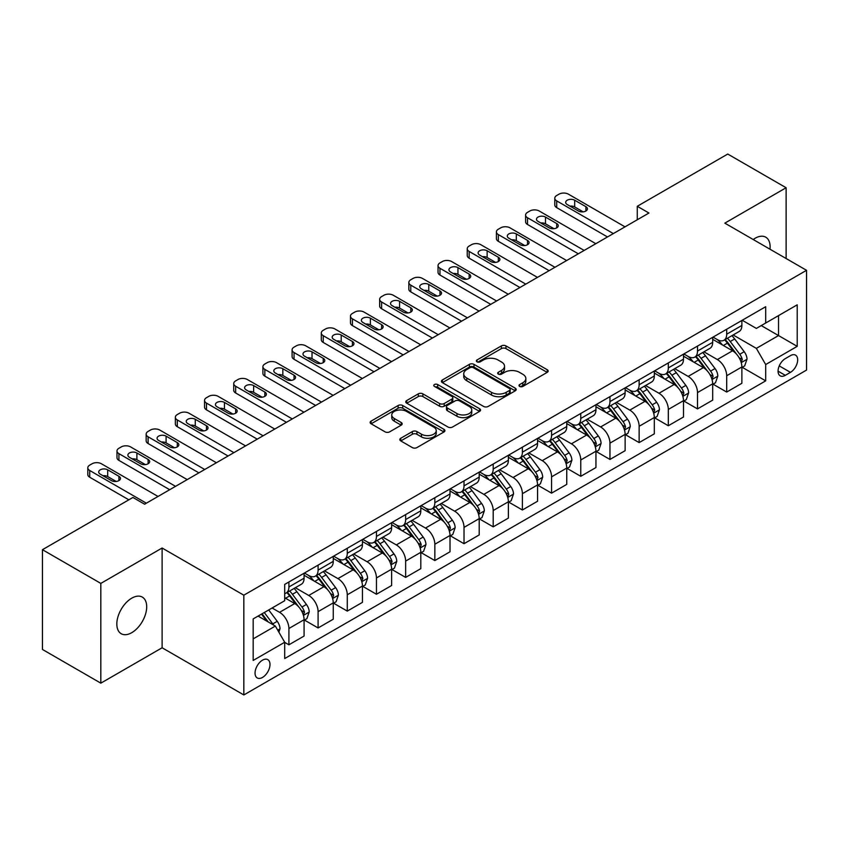 <?xml version="1.0" encoding="UTF-8"?>
<svg xmlns="http://www.w3.org/2000/svg" width="849" height="849" viewBox="0 0 849 849"><rect width="100%" height="100%" fill="white"/><g stroke="black" fill="none" stroke-linecap="round" stroke-linejoin="round"><path stroke-width="1.27" d="M519.652 386.422A2.271 1.305 0 0 0 522.867 386.422L547.212 372.361A3.237 1.868 0 0 0 548.167 371.045A3.237 1.868 0 0 0 547.212 369.718L505.962 345.904A3.237 1.868 0 0 0 501.377 345.904L477.021 359.955A2.271 1.305 0 0 0 476.363 360.889A2.271 1.305 0 0 0 477.021 361.812A2.271 1.305 0 0 0 480.237 361.812L483.389 359.987A10.368 5.985 0 0 1 498.055 359.987L501.494 361.971A10.368 5.985 0 0 1 504.529 366.206A10.368 5.985 0 0 1 501.494 370.44L498.342 372.265A2.271 1.305 0 0 0 497.673 373.189A2.271 1.305 0 0 0 498.342 374.112A2.271 1.305 0 0 0 501.547 374.112L504.699 372.297A10.368 5.985 0 0 1 519.365 372.297L522.804 374.282A10.368 5.985 0 0 1 525.849 378.516A10.368 5.985 0 0 1 522.804 382.75L519.652 384.565A2.271 1.305 0 0 0 518.994 385.499A2.271 1.305 0 0 0 519.652 386.422L519.652 384.565M131.765 632.675A21.129 12.204 120 0 0 145.561 614.05A21.129 12.204 120 0 0 142.324 597.112A21.129 12.204 120 0 0 131.765 598.163A21.129 12.204 120 0 0 117.958 616.788A21.129 12.204 120 0 0 121.195 633.715A21.129 12.204 120 0 0 131.765 632.675M769.99 249.213A21.129 12.204 120 0 0 765.745 237.189A21.129 12.204 120 0 0 755.186 238.229A21.129 12.204 120 0 0 753.212 239.524M262.511 677.428A10.57 6.102 120 0 0 269.42 668.121A10.57 6.102 120 0 0 267.796 659.652A10.57 6.102 120 0 0 262.511 660.172A10.57 6.102 120 0 0 255.613 669.49A10.57 6.102 120 0 0 257.236 677.948A10.57 6.102 120 0 0 262.511 677.428M400.76 438.254A3.237 1.868 0 0 0 399.815 439.58A3.237 1.868 0 0 0 400.76 440.907L412.338 447.582A3.237 1.868 0 0 0 416.923 447.582L443.963 431.971A3.237 1.868 0 0 0 444.918 430.655A3.237 1.868 0 0 0 443.963 429.329L402.713 405.514A3.237 1.868 0 0 0 398.128 405.514L371.087 421.125A3.237 1.868 0 0 0 370.132 422.441A3.237 1.868 0 0 0 371.087 423.768L385.064 431.844A3.237 1.868 0 0 0 389.649 431.844L401.227 425.158A3.237 1.868 0 0 0 402.171 423.831A3.237 1.868 0 0 0 401.227 422.515L394.286 418.515A8.67 5.009 0 0 1 391.75 414.97A8.67 5.009 0 0 1 397.099 410.343A8.67 5.009 0 0 1 406.554 411.436L433.712 427.111A8.67 5.009 0 0 1 436.248 430.655A8.67 5.009 0 0 1 430.899 435.272A8.67 5.009 0 0 1 421.444 434.189L416.923 431.579A3.237 1.868 0 0 0 412.338 431.579L400.76 438.254L400.76 440.907M162.117 548.019L100.819 583.401L42.45 549.696L42.45 649.453L100.819 683.158L162.117 647.776L243.833 694.949L243.833 595.191L162.117 548.019L162.117 647.776M786.121 258.521L786.121 187.746L724.823 223.138L806.55 270.311L243.833 595.191M786.121 187.746L727.742 154.051L637.27 206.286L637.27 219.764M42.45 549.696L132.932 497.461L144.606 504.2L648.944 213.025L637.27 206.286M483.612 406.438A3.237 1.868 0 0 0 488.196 406.438L515.247 390.827A3.237 1.868 0 0 0 516.192 389.5A3.237 1.868 0 0 0 515.247 388.173L473.986 364.359A3.237 1.868 0 0 0 469.401 364.359L442.361 379.97A3.237 1.868 0 0 0 441.416 381.297A3.237 1.868 0 0 0 442.361 382.623L483.612 406.438M435.357 386.911A2.271 1.305 0 0 1 437.659 387.229L437.659 384.533L479.6 408.751A3.237 1.868 0 0 1 480.555 410.078A3.237 1.868 0 0 1 479.6 411.394L452.559 427.015A3.237 1.868 0 0 1 447.975 427.015L406.724 403.19L406.724 400.548A3.237 1.868 0 0 0 405.769 401.874A3.237 1.868 0 0 0 406.724 403.19M406.724 400.548L418.292 393.862A3.237 1.868 0 0 1 422.876 393.862L439.612 403.53A3.237 1.868 0 0 0 444.197 403.53L451.87 399.094A3.237 1.868 0 0 0 452.825 397.767A3.237 1.868 0 0 0 451.87 396.441L434.455 386.391A2.271 1.305 0 0 1 433.786 385.467A2.271 1.305 0 0 1 435.187 384.257A2.271 1.305 0 0 1 437.659 384.533M790.44 355.646L785.304 358.618A10.241 5.911 120 0 0 778.618 367.638A10.241 5.911 120 0 0 780.189 375.842A10.241 5.911 120 0 0 785.304 375.332L790.44 372.361A10.241 5.911 120 0 0 797.126 363.34A10.241 5.911 120 0 0 795.555 355.137A10.241 5.911 120 0 0 790.44 355.646M243.833 694.949L806.55 370.068L806.55 270.311M742.228 320.264L756.353 328.414L765.692 323.023L765.692 306.712L284.702 584.409L284.702 600.721L253.172 618.921L253.172 660.448L284.702 642.247L284.702 658.559L765.692 380.861L765.692 364.55L756.353 348.366L733.133 334.962M765.692 323.023L797.211 304.823L797.211 346.35L765.692 364.55M100.819 583.401L100.819 683.158M761.256 325.591L778.533 335.567L778.533 315.616L797.211 304.823M756.353 348.366L778.533 335.567L797.211 346.35M253.172 638.873L275.363 626.063L258.075 616.087M284.702 642.375L288.904 644.805L288.904 628.493A13.213 7.63 -120 0 0 279.565 612.32L272.083 608.001M288.904 644.805L304.08 636.039L304.08 619.728A13.213 7.63 -120 0 0 294.741 603.554L284.702 597.76M304.43 620.067L318.088 627.952L318.088 611.641A13.213 7.63 -120 0 0 308.749 595.467L295.335 587.72M318.088 627.952L333.264 619.197L333.264 602.886A13.213 7.63 -120 0 0 323.925 586.701L304.08 575.251M333.615 603.215L347.273 611.1L347.273 594.788A13.213 7.63 -120 0 0 337.934 578.615L324.52 570.878M347.273 611.1L362.449 602.344L362.449 586.033A13.213 7.63 -120 0 0 353.11 569.849L333.264 558.398M362.799 586.372L376.457 594.258L376.457 577.946A13.213 7.63 -120 0 0 367.118 561.762L353.715 554.026M376.457 594.258L391.633 585.492L391.633 569.18A13.213 7.63 -120 0 0 382.294 553.007L362.449 541.545M391.983 569.52L405.642 577.405L405.642 561.093A13.213 7.63 -120 0 0 396.303 544.909L382.899 537.173M405.642 577.405L420.817 568.639L420.817 552.328A13.213 7.63 -120 0 0 411.478 536.154L391.633 524.693M421.168 552.667L434.837 560.552L434.837 544.241A13.213 7.63 -120 0 0 425.498 528.067L412.083 520.32M434.837 560.552L450.012 551.786L450.012 535.475A13.213 7.63 -120 0 0 440.673 519.301L420.817 507.84M450.363 535.815L464.021 543.7L464.021 527.388A13.213 7.63 -120 0 0 454.682 511.215L441.268 503.468M464.021 543.7L479.197 534.944L479.197 518.633A13.213 7.63 -120 0 0 469.858 502.449L450.012 490.998M479.547 518.962L493.205 526.847L493.205 510.536A13.213 7.63 -120 0 0 483.866 494.362L470.452 486.626M493.205 526.847L508.381 518.092L508.381 501.78A13.213 7.63 -120 0 0 499.042 485.596L479.197 474.145M508.731 502.109L522.39 510.005L522.39 493.694A13.213 7.63 -120 0 0 513.051 477.509L499.637 469.773M522.39 510.005L537.566 501.239L537.566 484.928A13.213 7.63 -120 0 0 528.227 468.754L508.381 457.293M537.916 485.267L551.574 493.152L551.574 476.841A13.213 7.63 -120 0 0 542.235 460.657L528.831 452.92M551.574 493.152L566.75 484.386L566.75 468.075A13.213 7.63 -120 0 0 557.411 451.901L537.566 440.44M567.1 468.415L580.769 476.3L580.769 459.988A13.213 7.63 -120 0 0 571.419 443.815L558.016 436.068M580.769 476.3L595.945 467.534L595.945 451.222A13.213 7.63 -120 0 0 586.606 435.049L566.75 423.587M596.295 451.562L609.953 459.447L609.953 443.136A13.213 7.63 -120 0 0 600.614 426.962L587.2 419.215M609.953 459.447L625.129 450.692L625.129 434.37A13.213 7.63 -120 0 0 615.79 418.196L595.945 406.735M625.48 434.709L639.138 442.594L639.138 426.283A13.213 7.63 -120 0 0 629.799 410.109L616.385 402.362M639.138 442.594L654.314 433.839L654.314 417.528A13.213 7.63 -120 0 0 644.975 401.344L625.129 389.893M654.664 417.857L668.322 425.752L668.322 409.441A13.213 7.63 -120 0 0 658.983 393.257L645.569 385.52M668.322 425.752L683.498 416.986L683.498 400.675A13.213 7.63 -120 0 0 674.159 384.501L654.314 373.04M683.848 401.015L697.507 408.9L697.507 392.588A13.213 7.63 -120 0 0 688.168 376.404L674.764 368.668M697.507 408.9L712.682 400.134L712.682 383.822A13.213 7.63 -120 0 0 703.343 367.649L683.498 356.187M713.033 384.162L726.691 392.047L726.691 375.736A13.213 7.63 -120 0 0 717.352 359.562L703.948 351.815M726.691 392.047L741.877 383.281L741.877 366.97A13.213 7.63 -120 0 0 732.538 350.796L712.682 339.335M713.033 337.117L717.352 339.611A13.213 7.63 -120 0 0 723.964 340.258A13.213 7.63 -120 0 0 726.691 334.209L726.691 329.221M683.848 353.959L688.168 356.453A13.213 7.63 -120 0 0 694.779 357.111A13.213 7.63 -120 0 0 697.507 351.062L697.507 346.074M654.664 370.811L658.983 373.305A13.213 7.63 -120 0 0 665.584 373.963A13.213 7.63 -120 0 0 668.322 367.914L668.322 362.926M625.48 387.664L629.799 390.158A13.213 7.63 -120 0 0 636.4 390.816A13.213 7.63 -120 0 0 639.138 384.767L639.138 379.779M596.295 404.517L600.614 407.011A13.213 7.63 -120 0 0 607.215 407.658A13.213 7.63 -120 0 0 609.953 401.619L609.953 396.632M567.1 421.369L571.419 423.863A13.213 7.63 -120 0 0 578.031 424.511A13.213 7.63 -120 0 0 580.769 418.472L580.769 413.484M537.916 438.211L542.235 440.705A13.213 7.63 -120 0 0 548.847 441.363A13.213 7.63 -120 0 0 551.574 435.314L551.574 430.326M508.731 455.064L513.051 457.558A13.213 7.63 -120 0 0 519.652 458.216A13.213 7.63 -120 0 0 522.39 452.167L522.39 447.179M479.547 471.917L483.866 474.411A13.213 7.63 -120 0 0 490.467 475.069A13.213 7.63 -120 0 0 493.205 469.019L493.205 464.032M450.363 488.769L454.682 491.263A13.213 7.63 -120 0 0 461.283 491.921A13.213 7.63 -120 0 0 464.021 485.872L464.021 480.884M421.168 505.622L425.498 508.116A13.213 7.63 -120 0 0 432.099 508.763A13.213 7.63 -120 0 0 434.837 502.725L434.837 497.737M391.983 522.464L396.303 524.958A13.213 7.63 -120 0 0 402.914 525.616A13.213 7.63 -120 0 0 405.642 519.567L405.642 514.579M362.799 539.317L367.118 541.811A13.213 7.63 -120 0 0 373.719 542.469A13.213 7.63 -120 0 0 376.457 536.419L376.457 531.432M333.615 556.169L337.934 558.663A13.213 7.63 -120 0 0 344.535 559.321A13.213 7.63 -120 0 0 347.273 553.272L347.273 548.284M304.43 573.022L308.749 575.516A13.213 7.63 -120 0 0 315.35 576.174A13.213 7.63 -120 0 0 318.088 570.125L318.088 565.137M742.228 367.309L765.692 380.861M723.964 340.258L739.139 331.503A13.213 7.63 -120 0 0 741.877 325.454L741.877 320.466M694.779 357.111L709.955 348.345A13.213 7.63 -120 0 0 712.682 342.306L712.682 337.318M665.584 373.963L680.76 365.197A13.213 7.63 -120 0 0 683.498 359.148L683.498 354.16M636.4 390.816L651.576 382.05A13.213 7.63 -120 0 0 654.314 376.001L654.314 371.013M607.215 407.658L622.391 398.903A13.213 7.63 -120 0 0 625.129 392.854L625.129 387.866M578.031 424.511L593.207 415.755A13.213 7.63 -120 0 0 595.945 409.706L595.945 404.718M548.847 441.363L564.023 432.597A13.213 7.63 -120 0 0 566.75 426.559L566.75 421.571M519.652 458.216L534.828 449.45A13.213 7.63 -120 0 0 537.566 443.401L537.566 438.413M490.467 475.069L505.643 466.303A13.213 7.63 -120 0 0 508.381 460.254L508.381 455.266M461.283 491.921L476.459 483.155A13.213 7.63 -120 0 0 479.197 477.106L479.197 472.118M432.099 508.763L447.274 500.008A13.213 7.63 -120 0 0 450.012 493.959L450.012 488.971M402.914 525.616L418.09 516.85A13.213 7.63 -120 0 0 420.817 510.811L420.817 505.824M373.719 542.469L388.906 533.703A13.213 7.63 -120 0 0 391.633 527.664L391.633 522.676M344.535 559.321L359.711 550.555A13.213 7.63 -120 0 0 362.449 544.506L362.449 539.518M315.35 576.174L330.526 567.408A13.213 7.63 -120 0 0 333.264 561.359L333.264 556.371M284.702 593.557A13.213 7.63 -120 0 0 286.166 593.016L301.342 584.261A13.213 7.63 -120 0 0 304.08 578.211L304.08 573.224M286.166 593.016A13.213 7.63 -120 0 0 288.904 586.977L288.904 581.99M275.363 626.063L284.702 642.247M520.564 386.741L522.804 385.446A10.368 5.985 0 0 0 525.849 381.212L525.849 378.516M504.529 366.206L504.529 368.912A10.368 5.985 0 0 1 501.494 373.146L499.244 374.441M547.17 372.393L505.962 348.599A3.237 1.868 0 0 0 501.377 348.599L477.934 362.13M515.205 390.848L473.986 367.055A3.237 1.868 0 0 0 469.401 367.055L442.403 382.644L442.361 379.97M509.517 390.423A2.271 1.305 0 0 0 510.175 389.5A2.271 1.305 0 0 0 509.517 388.577L473.307 367.67A2.271 1.305 0 0 0 470.091 367.67L466.77 369.58A10.368 5.985 0 0 0 463.734 373.815A10.368 5.985 0 0 0 466.77 378.049L491.518 392.344A10.368 5.985 0 0 0 506.195 392.344L509.517 390.423L509.517 393.119A2.271 1.305 0 0 0 510.175 392.196L510.175 389.5M463.734 373.815L463.734 376.51A10.368 5.985 0 0 0 466.77 380.745L466.77 378.049M509.517 393.119L506.195 395.04A10.368 5.985 0 0 1 491.518 395.04L466.77 380.745M406.767 403.222L418.292 396.557L418.292 393.862M452.825 397.767L452.825 400.463A3.237 1.868 0 0 1 451.87 401.789L444.197 406.225A3.237 1.868 0 0 1 439.612 406.225L422.876 396.557A3.237 1.868 0 0 0 418.292 396.557M437.659 387.229L479.558 411.425M456.974 413.548A8.67 5.009 0 0 0 466.419 414.63A8.67 5.009 0 0 0 471.768 410.003A8.67 5.009 0 0 0 469.232 406.469L459.67 400.94A3.237 1.868 0 0 0 455.085 400.94L447.402 405.376A3.237 1.868 0 0 0 446.457 406.703A3.237 1.868 0 0 0 447.402 408.019L456.974 413.548L456.974 416.243A8.67 5.009 0 0 0 466.419 417.326A8.67 5.009 0 0 0 471.768 412.71L471.768 410.003M446.457 406.703L446.457 409.398A3.237 1.868 0 0 0 447.402 410.725L447.402 408.019M456.974 416.243L447.402 410.725M436.248 430.655L436.248 433.351A8.67 5.009 0 0 1 430.899 437.967A8.67 5.009 0 0 1 421.444 436.885L416.923 434.274A3.237 1.868 0 0 0 412.338 434.274L400.802 440.928M391.75 414.97L391.75 417.666A8.67 5.009 0 0 0 394.286 421.21L394.286 418.515M401.184 425.179L394.286 421.21M443.921 432.003L402.713 408.21A3.237 1.868 0 0 0 398.128 408.21L371.13 423.8M741.877 367.511L744.679 365.898L747.014 359.148A8.755 5.052 -120 0 0 744.212 351.698L734.672 338.963A25.258 14.582 -120 0 0 731.923 335.663M722.435 344.959A25.258 14.582 -120 0 0 717.256 339.547M741.071 362.152L742.281 359.53A8.755 5.052 -120 0 0 739.776 354.266L730.236 341.531A25.258 14.582 -120 0 0 727.487 338.231M725.131 339.579A20.97 12.109 60 0 1 728.569 343.495L736.645 354.277M724.685 339.844A25.258 14.582 60 0 1 727.434 343.145L733.78 351.613M613.339 233.581L556.711 200.895A6.601 3.81 -0 0 1 554.779 198.199A6.601 3.81 -0 0 1 556.711 195.503L559.045 194.156A6.601 3.81 -0 0 1 568.384 194.156L625.013 226.842M554.779 198.199L554.779 204.938A6.601 3.81 180 0 0 556.711 207.634L607.502 236.956M567.217 204.535A5.285 3.046 180 0 1 565.678 202.37A5.285 3.046 180 0 1 568.936 199.557A5.285 3.046 180 0 1 574.688 200.215L585.906 206.689A5.285 3.046 180 0 1 587.444 208.843A5.285 3.046 180 0 1 584.186 211.666A5.285 3.046 180 0 1 578.434 210.998L567.217 204.535M569.966 206.116A5.285 3.046 180 0 1 574.688 206.954L583.157 211.847M712.682 384.364L715.484 382.74L717.819 376.001A8.755 5.052 -120 0 0 715.028 368.551L705.487 355.816A25.258 14.582 -120 0 0 702.728 352.515M693.24 361.812A25.258 14.582 -120 0 0 688.072 356.4M711.886 379.004L713.096 376.372A8.755 5.052 -120 0 0 710.592 371.109L701.051 358.374A25.258 14.582 -120 0 0 698.292 355.073M695.947 356.431A20.97 12.109 60 0 1 699.385 360.347L707.461 371.13M695.49 356.697A25.258 14.582 60 0 1 698.249 359.997L704.596 368.466M683.498 401.216L686.3 399.592L688.635 392.854A8.755 5.052 -120 0 0 685.843 385.404L676.303 372.669A25.258 14.582 -120 0 0 673.544 369.368M664.056 378.665A25.258 14.582 -120 0 0 658.888 373.252M682.702 395.857L683.912 393.225A8.755 5.052 -120 0 0 681.407 387.961L671.867 375.226A25.258 14.582 -120 0 0 669.108 371.926M666.762 373.284A20.97 12.109 60 0 1 670.201 377.2L678.277 387.972M666.306 373.549A25.258 14.582 60 0 1 669.065 376.85L675.411 385.319M654.314 418.058L657.115 416.445L659.45 409.706A8.755 5.052 -120 0 0 656.659 402.256L647.118 389.521A25.258 14.582 -120 0 0 644.359 386.221M634.872 395.517A25.258 14.582 -120 0 0 629.703 390.105M653.518 412.699L654.728 410.078A8.755 5.052 -120 0 0 652.223 404.814L642.682 392.079A25.258 14.582 -120 0 0 639.923 388.778M637.578 390.137A20.97 12.109 60 0 1 641.016 394.053L649.092 404.824M637.121 390.391A25.258 14.582 60 0 1 639.881 393.692L646.216 402.161M584.154 250.434L527.526 217.747A6.601 3.81 -0 0 1 525.595 215.041A6.601 3.81 -0 0 1 527.526 212.346L529.861 210.998A6.601 3.81 -0 0 1 539.2 210.998L595.828 243.695M525.595 215.041L525.595 221.791A6.601 3.81 180 0 0 527.526 224.486L578.307 253.798M538.033 221.387A5.285 3.046 180 0 1 536.483 219.222A5.285 3.046 180 0 1 539.752 216.41A5.285 3.046 180 0 1 545.504 217.068L556.711 223.542A5.285 3.046 180 0 1 558.26 225.696A5.285 3.046 180 0 1 555.002 228.519A5.285 3.046 180 0 1 549.239 227.85L538.033 221.387M540.781 222.969A5.285 3.046 180 0 1 545.504 223.807L553.962 228.689M554.959 267.286L498.342 234.589A6.601 3.81 -0 0 1 496.41 231.894A6.601 3.81 -0 0 1 498.342 229.198L500.677 227.85A6.601 3.81 -0 0 1 510.016 227.85L566.633 260.547M496.41 231.894L496.41 238.633A6.601 3.81 180 0 0 498.342 241.328L549.123 270.651M508.848 238.229A5.285 3.046 180 0 1 507.299 236.075A5.285 3.046 180 0 1 510.567 233.263A5.285 3.046 180 0 1 516.319 233.921L527.526 240.394A5.285 3.046 180 0 1 529.076 242.549A5.285 3.046 180 0 1 525.818 245.361A5.285 3.046 180 0 1 520.055 244.703L508.848 238.229M511.597 239.821A5.285 3.046 180 0 1 516.319 240.66L524.778 245.541M525.775 284.128L469.157 251.442A6.601 3.81 -0 0 1 467.226 248.746A6.601 3.81 -0 0 1 469.157 246.051L471.492 244.703A6.601 3.81 -0 0 1 480.831 244.703L537.449 277.39M467.226 248.746L467.226 255.485A6.601 3.81 180 0 0 469.157 258.181L519.938 287.503M479.664 255.082A5.285 3.046 180 0 1 478.114 252.928A5.285 3.046 180 0 1 481.372 250.105A5.285 3.046 180 0 1 487.135 250.773L498.342 257.236A5.285 3.046 180 0 1 499.891 259.401A5.285 3.046 180 0 1 496.623 262.214A5.285 3.046 180 0 1 490.871 261.556L479.664 255.082M482.412 256.674A5.285 3.046 180 0 1 487.135 257.512L495.593 262.394M625.129 434.911L627.931 433.298L630.266 426.559A8.755 5.052 -120 0 0 627.475 419.109L617.934 406.374A25.258 14.582 -120 0 0 615.175 403.063M605.687 412.37A25.258 14.582 -120 0 0 600.519 406.958M624.333 429.552L625.543 426.93A8.755 5.052 -120 0 0 623.039 421.666L613.498 408.931A25.258 14.582 -120 0 0 610.739 405.631M608.383 406.989A20.97 12.109 60 0 1 611.832 410.895L619.897 421.677M607.937 407.244A25.258 14.582 60 0 1 610.696 410.545L617.032 419.013M496.591 300.981L439.973 268.295A6.601 3.81 -0 0 1 438.031 265.599A6.601 3.81 -0 0 1 439.973 262.903L442.308 261.556A6.601 3.81 -0 0 1 451.647 261.556L508.264 294.242M438.031 265.599L438.031 272.338A6.601 3.81 180 0 0 439.973 275.034L490.754 304.356M450.479 271.935A5.285 3.046 180 0 1 448.93 269.78A5.285 3.046 180 0 1 452.188 266.957A5.285 3.046 180 0 1 457.951 267.615L469.157 274.089A5.285 3.046 180 0 1 470.707 276.243A5.285 3.046 180 0 1 467.438 279.066A5.285 3.046 180 0 1 461.686 278.408L450.479 271.935M453.228 273.516A5.285 3.046 180 0 1 457.951 274.365L466.409 279.247M595.945 451.764L598.747 450.15L601.081 443.401A8.755 5.052 -120 0 0 598.28 435.951L588.739 423.216A25.258 14.582 -120 0 0 585.99 419.915M576.503 429.212A25.258 14.582 -120 0 0 571.324 423.8M595.138 446.404L596.348 443.783A8.755 5.052 -120 0 0 593.844 438.519L584.303 425.784A25.258 14.582 -120 0 0 581.554 422.484M579.198 423.842A20.97 12.109 60 0 1 582.647 427.747L590.713 438.53M578.753 424.097A25.258 14.582 60 0 1 581.501 427.397L587.848 435.866M566.75 468.616L569.552 466.992L571.886 460.254A8.755 5.052 -120 0 0 569.095 452.804L559.555 440.069A25.258 14.582 -120 0 0 556.806 436.768M547.308 446.065A25.258 14.582 -120 0 0 542.14 440.652M565.954 463.257L567.164 460.625A8.755 5.052 -120 0 0 564.659 455.372L555.119 442.626A25.258 14.582 -120 0 0 552.37 439.326M550.014 440.684A20.97 12.109 60 0 1 553.452 444.6L561.529 455.382M549.558 440.949A25.258 14.582 60 0 1 552.317 444.25L558.663 452.719M537.566 485.469L540.367 483.845L542.702 477.106A8.755 5.052 -120 0 0 539.911 469.656L530.37 456.921A25.258 14.582 -120 0 0 527.611 453.621M518.123 462.917A25.258 14.582 -120 0 0 512.955 457.505M536.77 480.109L537.979 477.478A8.755 5.052 -120 0 0 535.475 472.214L525.934 459.479A25.258 14.582 -120 0 0 523.175 456.178M520.83 457.537A20.97 12.109 60 0 1 524.268 461.453L532.344 472.224M520.373 457.802A25.258 14.582 60 0 1 523.133 461.103L529.479 469.571M508.381 502.321L511.183 500.698L513.518 493.959A8.755 5.052 -120 0 0 510.727 486.509L501.186 473.774A25.258 14.582 -120 0 0 498.427 470.473M488.939 479.77A25.258 14.582 -120 0 0 483.771 474.358M507.585 496.962L508.795 494.33A8.755 5.052 -120 0 0 506.291 489.066L496.75 476.331A25.258 14.582 -120 0 0 493.991 473.031M491.645 474.389A20.97 12.109 60 0 1 495.084 478.305L503.16 489.077M491.189 474.644A25.258 14.582 60 0 1 493.948 477.955L500.284 486.413M479.197 519.163L481.999 517.55L484.333 510.811A8.755 5.052 -120 0 0 481.542 503.361L472.002 490.626A25.258 14.582 -120 0 0 469.242 487.326M459.755 496.623A25.258 14.582 -120 0 0 454.586 491.21M478.401 513.804L479.611 511.183A8.755 5.052 -120 0 0 477.106 505.919L467.566 493.184A25.258 14.582 -120 0 0 464.806 489.884M462.45 491.242A20.97 12.109 60 0 1 465.899 495.147L473.975 505.93M462.005 491.497A25.258 14.582 60 0 1 464.764 494.797L471.099 503.266M467.406 317.834L410.778 285.147A6.601 3.81 -0 0 1 408.847 282.452A6.601 3.81 -0 0 1 410.778 279.756L413.113 278.408A6.601 3.81 -0 0 1 422.452 278.408L479.08 311.095M408.847 282.452L408.847 289.191A6.601 3.81 180 0 0 410.778 291.886L461.569 321.209M421.284 288.787A5.285 3.046 180 0 1 419.746 286.633A5.285 3.046 180 0 1 423.004 283.81A5.285 3.046 180 0 1 428.766 284.468L439.973 290.942A5.285 3.046 180 0 1 441.512 293.096A5.285 3.046 180 0 1 438.254 295.919A5.285 3.046 180 0 1 432.502 295.25L421.284 288.787M424.033 290.369A5.285 3.046 180 0 1 428.766 291.207L437.224 296.099M438.222 334.686L381.594 302A6.601 3.81 -0 0 1 379.662 299.304A6.601 3.81 -0 0 1 381.594 296.598L383.928 295.25A6.601 3.81 -0 0 1 393.267 295.25L449.896 327.947M379.662 299.304L379.662 306.043A6.601 3.81 180 0 0 381.594 308.739L432.385 338.051M392.1 305.64A5.285 3.046 180 0 1 390.551 303.475A5.285 3.046 180 0 1 393.819 300.663A5.285 3.046 180 0 1 399.571 301.321L410.778 307.794A5.285 3.046 180 0 1 412.327 309.949A5.285 3.046 180 0 1 409.069 312.772A5.285 3.046 180 0 1 403.307 312.103L392.1 305.64M394.849 307.221A5.285 3.046 180 0 1 399.571 308.06L408.029 312.941M409.027 351.539L352.409 318.842A6.601 3.81 -0 0 1 350.478 316.146A6.601 3.81 -0 0 1 352.409 313.451L354.744 312.103A6.601 3.81 -0 0 1 364.083 312.103L420.701 344.8M350.478 316.146L350.478 322.885A6.601 3.81 180 0 0 352.409 325.591L403.19 354.903M362.916 322.482A5.285 3.046 180 0 1 361.366 320.328A5.285 3.046 180 0 1 364.635 317.515A5.285 3.046 180 0 1 370.387 318.173L381.594 324.647A5.285 3.046 180 0 1 383.143 326.801A5.285 3.046 180 0 1 379.885 329.614A5.285 3.046 180 0 1 374.122 328.956L362.916 322.482M365.664 324.074A5.285 3.046 180 0 1 370.387 324.912L378.845 329.794M379.843 368.392L323.225 335.695A6.601 3.81 -0 0 1 321.293 332.999A6.601 3.81 -0 0 1 323.225 330.303L325.56 328.956A6.601 3.81 -0 0 1 334.899 328.956L391.516 361.642M321.293 332.999L321.293 339.738A6.601 3.81 180 0 0 323.225 342.434L374.006 371.756M333.731 339.335A5.285 3.046 180 0 1 332.182 337.18A5.285 3.046 180 0 1 335.44 334.357A5.285 3.046 180 0 1 341.202 335.026L352.409 341.489A5.285 3.046 180 0 1 353.959 343.654A5.285 3.046 180 0 1 350.701 346.466A5.285 3.046 180 0 1 344.938 345.808L333.731 339.335M336.48 340.927A5.285 3.046 180 0 1 341.202 341.765L349.661 346.647M350.658 385.234L294.041 352.547A6.601 3.81 -0 0 1 292.098 349.852A6.601 3.81 -0 0 1 294.041 347.156L296.375 345.808A6.601 3.81 -0 0 1 305.714 345.808L362.332 378.495M292.098 349.852L292.098 356.591A6.601 3.81 180 0 0 294.041 359.286L344.821 388.609M304.547 356.187A5.285 3.046 180 0 1 302.997 354.033A5.285 3.046 180 0 1 306.256 351.21A5.285 3.046 180 0 1 312.018 351.868L323.225 358.342A5.285 3.046 180 0 1 324.774 360.496A5.285 3.046 180 0 1 321.506 363.319A5.285 3.046 180 0 1 315.754 362.661L304.547 356.187M307.296 357.779A5.285 3.046 180 0 1 312.018 358.618L320.476 363.499M450.012 536.016L452.814 534.403L455.149 527.664A8.755 5.052 -120 0 0 452.347 520.204L442.817 507.469A25.258 14.582 -120 0 0 440.058 504.168M430.57 513.465A25.258 14.582 -120 0 0 425.391 508.052M449.217 530.657L450.416 528.036A8.755 5.052 -120 0 0 447.911 522.772L438.371 510.037A25.258 14.582 -120 0 0 435.622 506.736M433.266 508.095A20.97 12.109 60 0 1 436.715 512L444.78 522.782M432.82 508.349A25.258 14.582 60 0 1 435.569 511.65L441.915 520.119M321.474 402.086L264.846 369.4A6.601 3.81 -0 0 1 262.914 366.704A6.601 3.81 -0 0 1 264.846 364.009L267.18 362.661A6.601 3.81 -0 0 1 276.53 362.661L333.148 395.347M262.914 366.704L262.914 373.443A6.601 3.81 180 0 0 264.846 376.139L315.637 405.461M275.363 373.04A5.285 3.046 180 0 1 273.813 370.886A5.285 3.046 180 0 1 277.071 368.063A5.285 3.046 180 0 1 282.834 368.721L294.041 375.194A5.285 3.046 180 0 1 295.579 377.349A5.285 3.046 180 0 1 292.321 380.172A5.285 3.046 180 0 1 286.569 379.514L275.363 373.04M278.111 374.621A5.285 3.046 180 0 1 282.834 375.46L291.292 380.352M420.817 552.869L423.619 551.256L425.954 544.506A8.755 5.052 -120 0 0 423.163 537.056L413.622 524.321A25.258 14.582 -120 0 0 410.874 521.021M401.386 530.317A25.258 14.582 -120 0 0 396.207 524.905M420.022 547.509L421.231 544.888A8.755 5.052 -120 0 0 418.727 539.624L409.186 526.889A25.258 14.582 -120 0 0 406.438 523.578M404.082 524.937A20.97 12.109 60 0 1 407.52 528.853L415.596 539.635M403.636 525.202A25.258 14.582 60 0 1 406.384 528.503L412.731 536.971M292.289 418.939L235.661 386.253A6.601 3.81 -0 0 1 233.73 383.557A6.601 3.81 -0 0 1 235.661 380.861L237.996 379.514A6.601 3.81 -0 0 1 247.335 379.514L303.963 412.2M233.73 383.557L233.73 390.296A6.601 3.81 180 0 0 235.661 392.991L286.453 422.314M246.168 389.893A5.285 3.046 180 0 1 244.629 387.728A5.285 3.046 180 0 1 247.887 384.915A5.285 3.046 180 0 1 253.639 385.573L264.846 392.047A5.285 3.046 180 0 1 266.395 394.201A5.285 3.046 180 0 1 263.137 397.024A5.285 3.046 180 0 1 257.374 396.356L246.168 389.893M248.916 391.474A5.285 3.046 180 0 1 253.639 392.312L262.097 397.194M391.633 569.721L394.435 568.098L396.77 561.359A8.755 5.052 -120 0 0 393.978 553.909L384.438 541.174A25.258 14.582 -120 0 0 381.679 537.873M372.191 547.17A25.258 14.582 -120 0 0 367.023 541.758M390.837 564.362L392.047 561.73A8.755 5.052 -120 0 0 389.542 556.466L380.002 543.731A25.258 14.582 -120 0 0 377.243 540.431M374.897 541.789A20.97 12.109 60 0 1 378.336 545.705L386.412 556.477M374.441 542.055A25.258 14.582 60 0 1 377.2 545.355L383.546 553.824M263.094 435.792L206.477 403.095A6.601 3.81 -0 0 1 204.545 400.399A6.601 3.81 -0 0 1 206.477 397.703L208.812 396.356A6.601 3.81 -0 0 1 218.151 396.356L274.779 429.053M204.545 400.399L204.545 407.149A6.601 3.81 180 0 0 206.477 409.844L257.258 439.156M216.983 406.735A5.285 3.046 180 0 1 215.434 404.58A5.285 3.046 180 0 1 218.702 401.768A5.285 3.046 180 0 1 224.454 402.426L235.661 408.9A5.285 3.046 180 0 1 237.211 411.054A5.285 3.046 180 0 1 233.953 413.866A5.285 3.046 180 0 1 228.19 413.208L216.983 406.735M219.732 408.327A5.285 3.046 180 0 1 224.454 409.165L232.913 414.047M362.449 586.574L365.25 584.95L367.585 578.211A8.755 5.052 -120 0 0 364.794 570.761L355.253 558.026A25.258 14.582 -120 0 0 352.494 554.726M343.007 564.023A25.258 14.582 -120 0 0 337.838 558.61M361.653 581.215L362.863 578.583A8.755 5.052 -120 0 0 360.358 573.319L350.817 560.584A25.258 14.582 -120 0 0 348.058 557.284M345.713 558.642A20.97 12.109 60 0 1 349.151 562.558L357.227 573.33M345.256 558.907A25.258 14.582 60 0 1 348.016 562.208L354.362 570.666M233.91 452.644L177.292 419.947A6.601 3.81 -0 0 1 175.361 417.252A6.601 3.81 -0 0 1 177.292 414.556L179.627 413.208A6.601 3.81 -0 0 1 188.966 413.208L245.584 445.895M175.361 417.252L175.361 423.991A6.601 3.81 180 0 0 177.292 426.686L228.073 456.009M187.799 423.587A5.285 3.046 180 0 1 186.249 421.433A5.285 3.046 180 0 1 189.507 418.61A5.285 3.046 180 0 1 195.27 419.279L206.477 425.742A5.285 3.046 180 0 1 208.026 427.907A5.285 3.046 180 0 1 204.768 430.719A5.285 3.046 180 0 1 199.006 430.061L187.799 423.587M190.547 425.179A5.285 3.046 180 0 1 195.27 426.018L203.728 430.899M333.264 603.416L336.066 601.803L338.401 595.064A8.755 5.052 -120 0 0 335.61 587.614L326.069 574.879A25.258 14.582 -120 0 0 323.31 571.579M313.822 580.875A25.258 14.582 -120 0 0 308.654 575.463M332.468 598.057L333.678 595.436A8.755 5.052 -120 0 0 331.174 590.172L321.633 577.437A25.258 14.582 -120 0 0 318.874 574.136M316.518 575.495A20.97 12.109 60 0 1 319.967 579.411L328.043 590.182M316.072 575.749A25.258 14.582 60 0 1 318.831 579.05L325.167 587.519M204.726 469.486L148.108 436.8A6.601 3.81 -0 0 1 146.166 434.104A6.601 3.81 -0 0 1 148.108 431.409L150.443 430.061A6.601 3.81 -0 0 1 159.782 430.061L216.399 462.747M146.166 434.104L146.166 440.843A6.601 3.81 180 0 0 148.108 443.539L198.889 472.861M158.614 440.44A5.285 3.046 180 0 1 157.065 438.286A5.285 3.046 180 0 1 160.323 435.463A5.285 3.046 180 0 1 166.086 436.131L177.292 442.594A5.285 3.046 180 0 1 178.842 444.749A5.285 3.046 180 0 1 175.573 447.572A5.285 3.046 180 0 1 169.821 446.914L158.614 440.44M161.363 442.032A5.285 3.046 180 0 1 166.086 442.87L174.544 447.752M304.08 620.269L306.882 618.656L309.216 611.917A8.755 5.052 -120 0 0 306.425 604.456L296.885 591.721A25.258 14.582 -120 0 0 294.125 588.421M303.284 614.909L304.494 612.288A8.755 5.052 -120 0 0 301.979 607.024L292.449 594.289A25.258 14.582 -120 0 0 289.689 590.989M287.333 592.347A20.97 12.109 60 0 1 290.783 596.253L298.848 607.035M286.888 592.602A25.258 14.582 60 0 1 289.647 595.902L295.983 604.371M175.541 486.339L118.924 453.653A6.601 3.81 -0 0 1 116.982 450.957A6.601 3.81 -0 0 1 118.924 448.261L121.258 446.914A6.601 3.81 -0 0 1 130.597 446.914L187.215 479.6M116.982 450.957L116.982 457.696A6.601 3.81 180 0 0 118.924 460.391L169.704 489.714M129.43 457.293A5.285 3.046 180 0 1 127.881 455.138A5.285 3.046 180 0 1 131.139 452.315A5.285 3.046 180 0 1 136.901 452.973L148.108 459.447A5.285 3.046 180 0 1 149.657 461.601A5.285 3.046 180 0 1 146.389 464.424A5.285 3.046 180 0 1 140.637 463.766L129.43 457.293M132.179 458.874A5.285 3.046 180 0 1 136.901 459.712L145.359 464.605M146.357 503.192L89.729 470.505A6.601 3.81 -0 0 1 87.797 467.81A6.601 3.81 -0 0 1 89.729 465.114L92.063 463.766A6.601 3.81 -0 0 1 101.402 463.766L158.031 496.453M87.797 467.81L87.797 474.549A6.601 3.81 180 0 0 89.729 477.244L128.846 499.817M100.235 474.145A5.285 3.046 180 0 1 98.696 471.98A5.285 3.046 180 0 1 101.954 469.168A5.285 3.046 180 0 1 107.706 469.826L118.924 476.3A5.285 3.046 180 0 1 120.462 478.454A5.285 3.046 180 0 1 117.204 481.277A5.285 3.046 180 0 1 111.442 480.608L100.235 474.145M102.984 475.727A5.285 3.046 180 0 1 107.706 476.565L116.175 481.447M278.865 632.134L280.021 628.759A8.755 5.052 -120 0 0 277.23 621.309L268.719 609.943M273.59 625.044A8.755 5.052 -120 0 0 272.794 623.877L264.283 612.511M262.097 613.774L268.21 621.946M261.481 614.124L266.671 621.054M279.565 612.32L294.741 603.554M308.749 595.467L323.925 586.701M337.934 578.615L353.11 569.849M367.118 561.762L382.294 553.007M396.303 544.909L411.478 536.154M425.498 528.067L440.673 519.301M454.682 511.215L469.858 502.449M483.866 494.362L499.042 485.596M513.051 477.509L528.227 468.754M542.235 460.657L557.411 451.901M571.419 443.815L586.606 435.049M600.614 426.962L615.79 418.196M629.799 410.109L644.975 401.344M658.983 393.257L674.159 384.501M688.168 376.404L703.343 367.649M717.352 359.562L732.538 350.796M726.691 334.209L741.877 325.454M726.691 375.736L741.877 366.97M697.507 392.588L712.682 383.822M697.507 351.062L712.682 342.306M668.322 409.441L683.498 400.675M668.322 367.914L683.498 359.148M639.138 426.283L654.314 417.528M639.138 384.767L654.314 376.001M609.953 443.136L625.129 434.37M609.953 401.619L625.129 392.854M580.769 459.988L595.945 451.222M580.769 418.472L595.945 409.706M551.574 476.841L566.75 468.075M551.574 435.314L566.75 426.559M522.39 493.694L537.566 484.928M522.39 452.167L537.566 443.401M493.205 510.536L508.381 501.78M493.205 469.019L508.381 460.254M464.021 527.388L479.197 518.633M464.021 485.872L479.197 477.106M434.837 544.241L450.012 535.475M434.837 502.725L450.012 493.959M405.642 561.093L420.817 552.328M405.642 519.567L420.817 510.811M376.457 577.946L391.633 569.18M376.457 536.419L391.633 527.664M347.273 594.788L362.449 586.033M347.273 553.272L362.449 544.506M318.088 611.641L333.264 602.886M318.088 570.125L333.264 561.359M288.904 628.493L304.08 619.728M288.904 586.977L304.08 578.211M779.244 365.898L790.44 372.361M778.066 371.151L785.304 375.332M522.804 385.446L522.804 382.75M498.342 374.112L498.342 372.265M501.494 373.146L501.494 370.44M477.021 361.812L477.021 359.955M501.377 348.599L501.377 345.904M505.962 348.599L505.962 345.904M547.212 372.361L547.212 369.718M469.401 367.055L469.401 364.359M473.986 367.055L473.986 364.359M515.247 390.827L515.247 388.173M491.518 395.04L491.518 392.344M506.195 395.04L506.195 392.344M422.876 396.557L422.876 393.862M439.612 406.225L439.612 403.53M444.197 406.225L444.197 403.53M451.87 401.789L451.87 399.094M479.6 411.394L479.6 408.751M412.338 434.274L412.338 431.579M416.923 434.274L416.923 431.579M421.444 436.885L421.444 434.189M401.227 425.158L401.227 422.515M371.087 423.768L371.087 421.125M398.128 408.21L398.128 405.514M402.713 408.21L402.713 405.514M443.963 431.971L443.963 429.329M741.219 362.629L746.95 359.318M730.236 341.531L734.672 338.963M723.359 345.501L727.434 343.145M739.776 354.266L744.212 351.698M739.086 357.684L742.281 359.53M556.711 207.634L556.711 200.895M574.688 200.215L574.688 206.954M585.906 206.689L585.906 210.998M712.035 379.482L717.766 376.171M701.051 358.374L705.487 355.816M694.174 362.353L698.249 359.997M710.592 371.109L715.028 368.551M709.902 374.526L713.096 376.372M682.851 396.334L688.581 393.023M671.867 375.226L676.303 372.669M664.99 379.206L669.065 376.85M681.407 387.961L685.843 385.404M680.718 391.378L683.912 393.225M653.656 413.187L659.397 409.876M642.682 392.079L647.118 389.521M635.805 396.048L639.881 393.692M652.223 404.814L656.659 402.256M651.523 408.231L654.728 410.078M527.526 224.486L527.526 217.747M545.504 217.068L545.504 223.807M556.711 223.542L556.711 227.85M498.342 241.328L498.342 234.589M516.319 233.921L516.319 240.66M527.526 240.394L527.526 244.703M469.157 258.181L469.157 251.442M487.135 250.773L487.135 257.512M498.342 257.236L498.342 261.556M624.471 430.029L630.202 426.729M613.498 408.931L617.934 406.374M606.611 412.901L610.696 410.545M623.039 421.666L627.475 419.109M622.338 425.084L625.543 426.93M439.973 275.034L439.973 268.295M457.951 267.615L457.951 274.365M469.157 274.089L469.157 278.408M595.287 446.882L601.018 443.571M584.303 425.784L588.739 423.216M577.426 429.753L581.501 427.397M593.844 438.519L598.28 435.951M593.154 441.936L596.348 443.783M566.103 463.734L571.833 460.423M555.119 442.626L559.555 440.069M548.242 446.606L552.317 444.25M564.659 455.372L569.095 452.804M563.969 458.778L567.164 460.625M536.918 480.587L542.649 477.276M525.934 459.479L530.37 456.921M519.057 463.458L523.133 461.103M535.475 472.214L539.911 469.656M534.785 475.631L537.979 477.478M507.723 497.44L513.465 494.129M496.75 476.331L501.186 473.774M489.873 480.301L493.948 477.955M506.291 489.066L510.727 486.509M505.601 492.484L508.795 494.33M478.539 514.292L484.27 510.981M467.566 493.184L472.002 490.626M460.678 497.153L464.764 494.797M477.106 505.919L481.542 503.361M476.406 509.336L479.611 511.183M410.778 291.886L410.778 285.147M428.766 284.468L428.766 291.207M439.973 290.942L439.973 295.25M381.594 308.739L381.594 302M399.571 301.321L399.571 308.06M410.778 307.794L410.778 312.103M352.409 325.591L352.409 318.842M370.387 318.173L370.387 324.912M381.594 324.647L381.594 328.956M323.225 342.434L323.225 335.695M341.202 335.026L341.202 341.765M352.409 341.489L352.409 345.808M294.041 359.286L294.041 352.547M312.018 351.868L312.018 358.618M323.225 358.342L323.225 362.661M449.354 531.134L455.085 527.823M438.371 510.037L442.817 507.469M431.494 514.006L435.569 511.65M447.911 522.772L452.347 520.204M447.221 526.189L450.416 528.036M264.846 376.139L264.846 369.4M282.834 368.721L282.834 375.46M294.041 375.194L294.041 379.514M420.17 547.987L425.901 544.676M409.186 526.889L413.622 524.321M402.309 530.858L406.384 528.503M418.727 539.624L423.163 537.056M418.037 543.042L421.231 544.888M235.661 392.991L235.661 386.253M253.639 385.573L253.639 392.312M264.846 392.047L264.846 396.356M390.986 564.84L396.716 561.529M380.002 543.731L384.438 541.174M373.125 547.711L377.2 545.355M389.542 556.466L393.978 553.909M388.853 559.884L392.047 561.73M206.477 409.844L206.477 403.095M224.454 402.426L224.454 409.165M235.661 408.9L235.661 413.208M361.801 581.692L367.532 578.381M350.817 560.584L355.253 558.026M343.941 564.553L348.016 562.208M360.358 573.319L364.794 570.761M359.668 576.736L362.863 578.583M177.292 426.686L177.292 419.947M195.27 419.279L195.27 426.018M206.477 425.742L206.477 430.061M332.606 598.545L338.337 595.234M321.633 577.437L326.069 574.879M314.746 581.406L318.831 579.05M331.174 590.172L335.61 587.614M330.473 593.589L333.678 595.436M148.108 443.539L148.108 436.8M166.086 436.131L166.086 442.87M177.292 442.594L177.292 446.914M303.422 615.387L309.153 612.087M292.449 594.289L296.885 591.721M285.561 598.258L289.647 595.902M301.979 607.024L306.425 604.456M301.289 610.442L304.494 612.288M118.924 460.391L118.924 453.653M136.901 452.973L136.901 459.712M148.108 459.447L148.108 463.766M89.729 477.244L89.729 470.505M107.706 469.826L107.706 476.565M118.924 476.3L118.924 480.608M277.75 630.213L279.968 628.929M272.794 623.877L277.23 621.309"/></g></svg>
